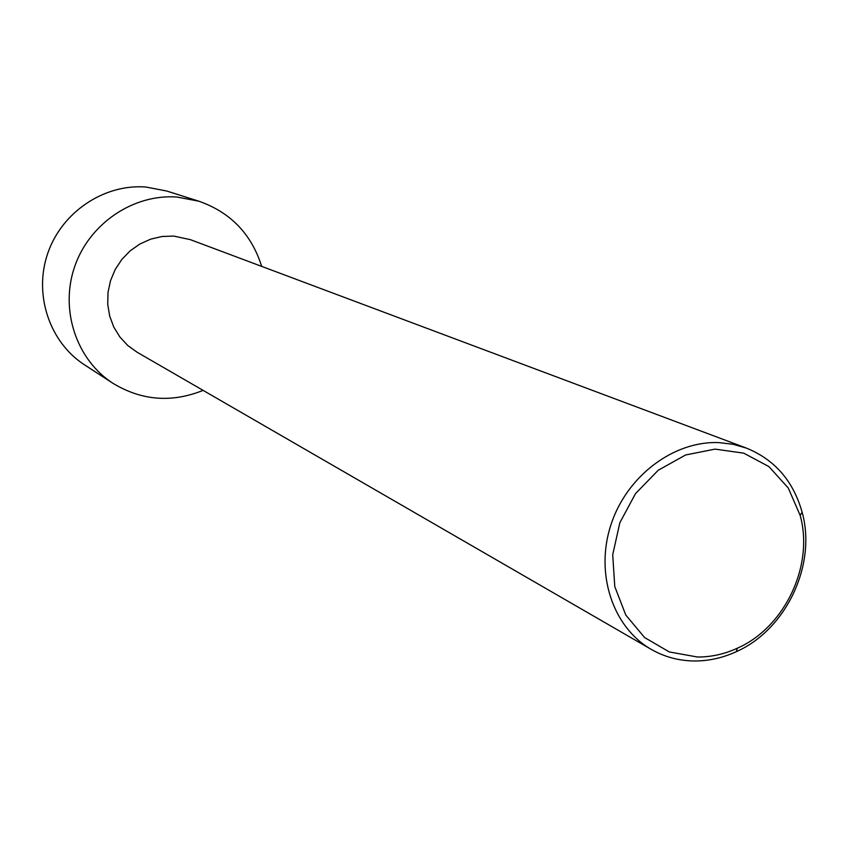 <?xml version="1.0" encoding="UTF-8"?>
<svg xmlns="http://www.w3.org/2000/svg" width="848" height="848" viewBox="0 0 848 848"><rect width="100%" height="100%" fill="white"/><g stroke="black" fill="none" stroke-linecap="round" stroke-linejoin="round"><path stroke-width="1.27" d="M203.096 390.377C171.656 403.023 141.584 400.659 112.879 383.264L84.556 364.873C49.576 342.348 33.485 294.669 47.711 253.457C61.724 212.17 103.944 183.836 145.718 187.005L166.685 191.012L198.877 201.209C230.55 212.339 251.474 234.059 261.672 266.378M112.879 383.264C76.426 359.796 59.689 309.933 74.624 266.76C89.326 223.512 133.454 193.768 177.031 197.043L198.877 201.209M719.104 442.614C673.81 440.578 626.672 476.035 610.91 524.859C594.872 573.619 612.775 627.414 651.296 649.398C664.556 656.967 678.909 660.825 694.374 660.995C708.684 661.037 722.644 657.931 736.265 651.688C786.149 629.714 816.847 564.757 802.134 512.266C793.325 481.017 774.743 459.627 746.399 448.094L733.054 444.278L719.104 442.614M651.296 649.398L137.164 352.27L127.815 345.549L119.928 337.059L113.802 327.116L109.689 316.081L107.728 304.358L108.014 292.39L110.537 280.635L115.19 269.516L121.826 259.456L130.179 250.838L139.931 243.98L150.721 239.136L162.138 236.475L173.766 236.083L190.365 239.655L746.399 448.094M697.522 657.02C711.143 657.073 724.436 654.126 737.41 648.179C784.919 627.276 814.175 565.362 800.152 515.383L788.28 488.013L768.903 466.58L743.728 453.161L715.055 449.122L685.597 454.973L658.186 470.28L635.512 493.61L619.846 522.718L612.712 554.751L614.779 586.562L625.803 615.065L644.597 637.537L669.305 651.942L697.522 657.02M800.152 515.383L802.134 512.266M737.41 648.179L736.265 651.688"/></g></svg>
